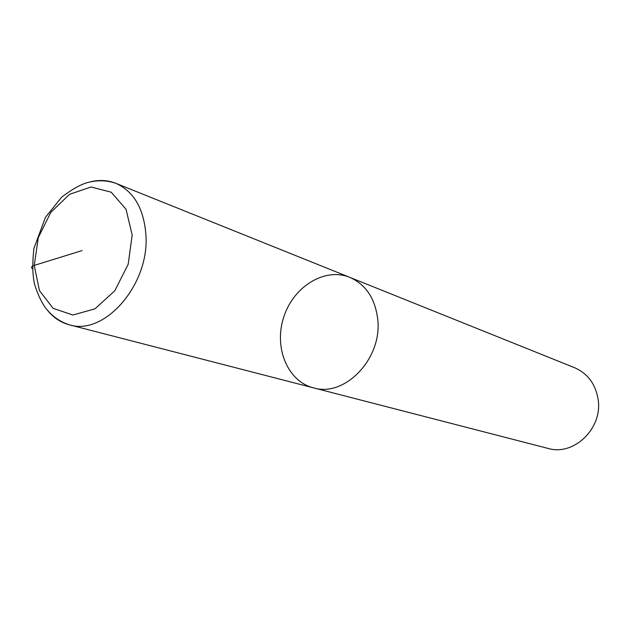 <?xml version="1.0" encoding="UTF-8"?>
<svg xmlns="http://www.w3.org/2000/svg" width="630" height="630" viewBox="0 0 630 630"><rect width="100%" height="100%" fill="white"/><g stroke="black" fill="none" stroke-linecap="round" stroke-linejoin="round"><path stroke-width="0.94" d="M349.705 277.318C365.888 284.516 375.236 298.549 377.748 319.426C382.394 358.596 344.744 397.695 313.401 387.828L548.045 448.418C573.733 456.277 602.808 428.455 598.153 399.585C595.649 384.166 587.79 373.543 574.568 367.7L349.705 277.318C324.765 267.136 293.533 286.516 283.815 316.89C273.633 347.106 287.272 381.229 313.401 387.828C344.744 397.695 382.394 358.596 377.748 319.426C375.236 298.549 365.888 284.516 349.705 277.318L115.747 183.275C107.817 180.164 99.453 179.66 90.665 181.779M32.421 268.671C30.783 267.474 31.39 266.388 34.24 265.403L82.042 250.598M145.932 235.116C143.955 208.719 133.899 191.433 115.755 183.275C106.564 180.204 97.075 179.991 87.263 182.637C80.073 184.732 71.544 189.575 61.677 197.159L45.47 217.334L33.965 248.275C32.248 262.726 32.445 274.712 34.556 284.232C37.737 294.383 41.478 302.368 45.777 308.204C52.14 316.268 59.968 321.796 69.253 324.789C104.296 336.247 149.523 284.791 145.932 235.116M48.171 311.118C53.991 318.032 61.016 322.591 69.261 324.789L313.393 387.828M132.174 235.069L126.039 209.286L111.25 192.213L91.051 187.008L69.544 194.3L50.825 212.349L38.304 237.62L34.24 265.403L39.446 290.587L53.148 308.361L72.915 315.016L94.98 308.842L114.818 290.737L128.181 264.285L132.174 235.069"/></g></svg>
